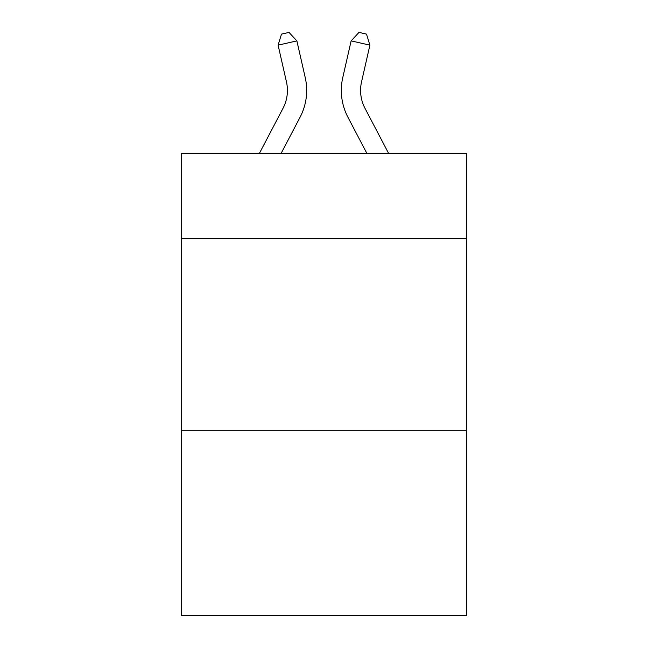 <?xml version="1.0" encoding="UTF-8"?>
<svg xmlns="http://www.w3.org/2000/svg" width="648" height="648" viewBox="0 0 648 648"><rect width="100%" height="100%" fill="white"/><g stroke="black" fill="none" stroke-linecap="round" stroke-linejoin="round"><path stroke-width="0.97" d="M466.463 238.27L466.463 153.56L181.537 153.56L181.537 238.27L466.463 238.27L466.463 615.6L181.537 615.6L181.537 238.27M466.463 430.782L181.537 430.782M259.305 153.56L283.022 108.281A38.507 38.507 -57.7 0 0 286.457 81.859L278.097 45.158L281.499 34.109L289.008 32.4L296.865 40.881L305.232 77.582A57.753 57.753 117.3 0 1 300.081 117.215L281.038 153.56L300.081 117.215M388.695 153.56L364.978 108.281A38.507 38.507 57.7 0 1 361.544 81.859L369.903 45.158L351.135 40.881L342.768 77.582A57.753 57.753 -117.3 0 0 347.919 117.215L366.962 153.56L347.919 117.215M283.022 108.281A38.507 38.507 -62.7 0 0 286.457 81.859A38.507 38.507 -62.7 0 1 283.022 108.281A38.507 38.507 -62.7 0 0 286.457 81.859A38.507 38.507 -62.7 0 1 283.022 108.281A38.507 38.507 -62.7 0 0 286.457 81.859A38.507 38.507 -62.7 0 1 283.022 108.281A38.507 38.507 -62.7 0 0 286.457 81.859A38.507 38.507 -62.7 0 1 283.022 108.281A38.507 38.507 -62.7 0 0 286.457 81.859A38.507 38.507 -62.7 0 1 283.022 108.281A38.507 38.507 -62.7 0 0 286.457 81.859A38.507 38.507 -62.7 0 1 283.022 108.281A38.507 38.507 -62.7 0 0 286.457 81.859A38.507 38.507 -62.7 0 1 283.022 108.281A38.507 38.507 -62.7 0 0 286.457 81.859A38.507 38.507 -62.7 0 1 283.022 108.281A38.507 38.507 -62.7 0 0 286.457 81.859A38.507 38.507 -62.7 0 1 283.022 108.281A38.507 38.507 -62.7 0 0 286.457 81.859A38.507 38.507 -62.7 0 1 283.022 108.281A38.507 38.507 -62.7 0 0 286.457 81.859A38.507 38.507 -62.7 0 1 283.022 108.281A38.507 38.507 -62.7 0 0 286.457 81.859A38.507 38.507 -62.7 0 1 283.022 108.281A38.507 38.507 -62.7 0 0 286.457 81.859A38.507 38.507 -62.7 0 1 283.022 108.281A38.507 38.507 -62.7 0 0 286.457 81.859A38.507 38.507 -62.7 0 1 283.022 108.281A38.507 38.507 -62.7 0 0 286.457 81.859A38.507 38.507 -62.7 0 1 283.022 108.281A38.507 38.507 -62.7 0 0 286.457 81.859A38.507 38.507 -62.7 0 1 283.022 108.281A38.507 38.507 -62.7 0 0 286.457 81.859A38.507 38.507 -62.7 0 1 283.022 108.281A38.507 38.507 -62.7 0 0 286.457 81.859A38.507 38.507 -62.7 0 1 283.022 108.281A38.507 38.507 -62.7 0 0 286.457 81.859A38.507 38.507 -62.7 0 1 283.022 108.281A38.507 38.507 -62.7 0 0 286.457 81.859M278.097 45.158L296.865 40.881L305.232 77.582M364.978 108.281A38.507 38.507 62.7 0 1 361.544 81.859A38.507 38.507 62.7 0 0 364.978 108.281A38.507 38.507 62.7 0 1 361.544 81.859A38.507 38.507 62.7 0 0 364.978 108.281A38.507 38.507 62.7 0 1 361.544 81.859A38.507 38.507 62.7 0 0 364.978 108.281A38.507 38.507 62.7 0 1 361.544 81.859A38.507 38.507 62.7 0 0 364.978 108.281A38.507 38.507 62.7 0 1 361.544 81.859A38.507 38.507 62.7 0 0 364.978 108.281A38.507 38.507 62.7 0 1 361.544 81.859A38.507 38.507 62.7 0 0 364.978 108.281A38.507 38.507 62.7 0 1 361.544 81.859A38.507 38.507 62.7 0 0 364.978 108.281A38.507 38.507 62.7 0 1 361.544 81.859A38.507 38.507 62.7 0 0 364.978 108.281A38.507 38.507 62.7 0 1 361.544 81.859A38.507 38.507 62.7 0 0 364.978 108.281A38.507 38.507 62.7 0 1 361.544 81.859A38.507 38.507 62.7 0 0 364.978 108.281A38.507 38.507 62.7 0 1 361.544 81.859A38.507 38.507 62.7 0 0 364.978 108.281A38.507 38.507 62.7 0 1 361.544 81.859A38.507 38.507 62.7 0 0 364.978 108.281A38.507 38.507 62.7 0 1 361.544 81.859A38.507 38.507 62.7 0 0 364.978 108.281A38.507 38.507 62.7 0 1 361.544 81.859A38.507 38.507 62.7 0 0 364.978 108.281A38.507 38.507 62.7 0 1 361.544 81.859A38.507 38.507 62.7 0 0 364.978 108.281A38.507 38.507 62.7 0 1 361.544 81.859A38.507 38.507 62.7 0 0 364.978 108.281A38.507 38.507 62.7 0 1 361.544 81.859A38.507 38.507 62.7 0 0 364.978 108.281A38.507 38.507 62.7 0 1 361.544 81.859A38.507 38.507 62.7 0 0 364.978 108.281A38.507 38.507 62.7 0 1 361.544 81.859A38.507 38.507 62.7 0 0 364.978 108.281A38.507 38.507 62.7 0 1 361.544 81.859M369.903 45.158L366.501 34.109L358.992 32.4L351.135 40.881L342.768 77.582"/></g></svg>
